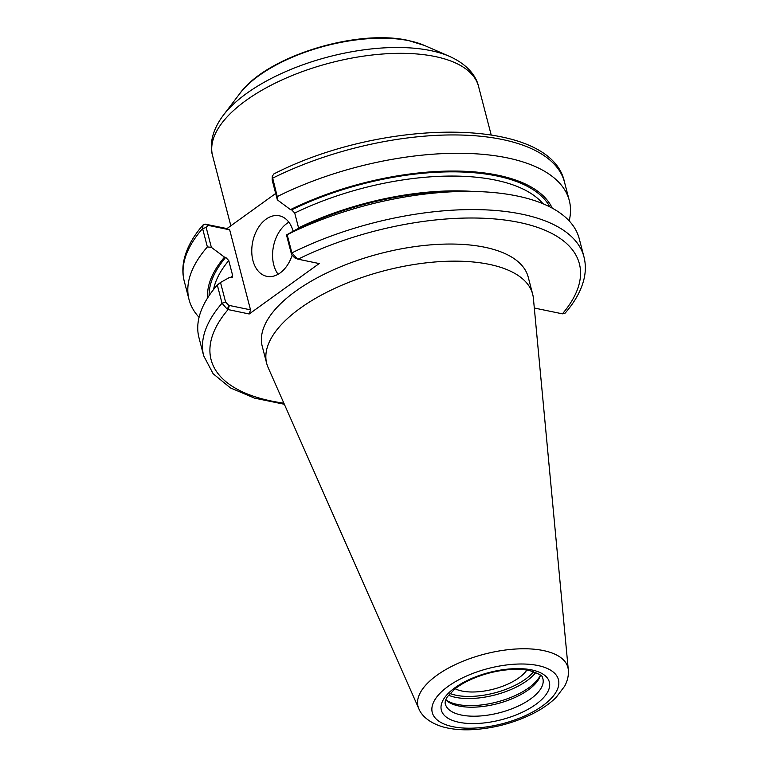 <?xml version="1.0" encoding="UTF-8"?>
<svg xmlns="http://www.w3.org/2000/svg" width="768" height="768" viewBox="0 0 768 768"><rect width="100%" height="100%" fill="white"/><g stroke="black" fill="none" stroke-linecap="round" stroke-linejoin="round"><path stroke-width="1.15" d="M526.877 670.051A41.386 18.096 -14.6 0 1 462.019 691.037A41.386 18.096 -14.6 0 1 455.126 688.742M284.352 404.275L254.534 398.131L230.477 387.926L213.139 373.747L203.702 355.862L198.97 337.69A196.474 85.901 -14.6 0 1 217.306 285.034L222.038 303.216L227.405 309.427L249.197 313.987L319.2 263.558L298.061 259.19L294.211 257.664M227.405 309.427L228.73 305.338L225.629 302.15L220.502 282.48L217.306 285.034M220.502 282.48L229.747 277.315L232.378 277.181L232.608 275.366L228.758 260.563L225.715 257.395L224.486 257.136L211.354 247.354L206.189 227.52L207.888 225.322L205.19 224.131L203.069 224.938L202.598 228.576L207.379 246.912L211.354 247.354M297.408 259.008L291.898 252.893A196.474 85.901 -14.6 0 1 583.949 256.819C585.754 263.837 585.802 271.104 584.102 278.621C581.405 290.179 575.088 301.68 565.152 313.104L562.406 313.834L534.317 308.026M418.829 708.682L268.109 367.507A137.424 60.086 -14.6 0 1 266.707 363.475L262.243 346.358A137.424 60.086 -14.6 0 1 295.728 291.158A137.424 60.086 -14.6 0 1 436.013 244.483A137.424 60.086 -14.6 0 1 528.211 277.085L532.666 294.192A137.424 60.086 -14.6 0 1 533.405 298.406L568.291 669.744A77.424 33.85 -14.6 0 0 543.389 650.563A77.424 33.85 -14.6 0 0 436.896 675.302A77.424 33.85 -14.6 0 0 418.829 708.682C421.075 714.643 428.15 722.621 443.222 726.979C452.15 729.398 462.269 730.262 473.558 729.6C493.229 728.304 512.016 723.466 529.939 715.085C540.576 710.026 549.312 704.131 556.138 697.421L564.73 686.083C567.658 680.41 568.848 674.966 568.291 669.744M473.395 191.453L463.402 191.27A178.618 78.096 -14.6 0 0 295.718 229.795L286.483 234.95L291.6 254.63L291.898 252.893L287.165 234.71A196.474 85.901 -14.6 0 1 473.395 191.453A196.474 85.901 -14.6 0 1 579.216 238.637L583.949 256.819M287.165 234.71L286.483 234.95M275.674 193.488L226.954 228.586L205.19 224.131M199.066 317.309A196.474 85.901 -14.6 0 1 189.034 299.568A196.474 85.901 -14.6 0 1 207.379 246.912M207.638 297.907A178.618 78.096 -14.6 0 1 224.486 257.136M277.238 196.589L272.275 176.448L272.16 179.99L277.334 199.834L277.238 196.589A196.474 85.901 -14.6 0 1 569.29 200.515A196.474 85.901 -14.6 0 1 569.184 220.896M277.334 199.834L290.467 209.616A178.618 78.096 -14.6 0 1 552.24 208.138M272.275 176.448L273.754 173.981C384.394 117.254 551.078 116.592 564.509 182.179A196.474 85.901 -14.6 0 0 272.458 178.253L272.16 179.99M291.6 254.63L294.701 257.818M207.888 225.322L229.67 229.824L226.954 228.586M228.73 305.338L250.512 309.84L249.197 313.987M288.864 222.192A30.912 20.813 -78.3 0 0 286.886 223.469A30.912 20.813 -78.3 0 0 278.102 274.253M292.013 255.629A30.912 20.813 101.7 0 1 280.09 272.976A30.912 20.813 101.7 0 1 266.822 276.346A30.912 20.813 101.7 0 1 251.76 251.491A30.912 20.813 101.7 0 1 266.074 219.168A30.912 20.813 101.7 0 1 279.331 215.798A30.912 20.813 101.7 0 1 293.126 231.235M250.512 309.84L229.67 229.824M290.467 209.616L291.686 209.866L294.73 213.043L298.675 228.365M540.422 675.12A51.936 22.714 -14.6 0 1 528.778 687.821A51.936 22.714 -14.6 0 1 445.776 699.773M540.451 675.149A50.39 22.032 -14.6 0 1 540.144 676.176A50.39 22.032 -14.6 0 1 528.269 689.923A50.39 22.032 -14.6 0 1 446.534 700.55A50.39 22.032 -14.6 0 1 445.757 699.821M266.707 363.475A137.424 60.086 -14.6 0 1 300.182 308.266A137.424 60.086 -14.6 0 1 440.467 261.59A137.424 60.086 -14.6 0 1 532.666 294.192M230.842 225.782L212.573 155.645A137.424 60.086 -14.6 0 1 246.048 100.435A137.424 60.086 -14.6 0 1 435.072 56.525A137.424 60.086 -14.6 0 1 478.531 86.362L491.155 134.813M203.702 355.862A196.474 85.901 -14.6 0 1 222.038 303.216L225.629 302.15M283.862 403.171A190.282 83.203 -14.6 0 1 228.058 309.61L229.373 305.472M298.061 259.19A190.282 83.203 -14.6 0 1 519.187 222.432A190.282 83.203 -14.6 0 1 562.406 313.834M189.034 299.568L184.262 281.222A196.474 85.901 -14.6 0 1 202.598 228.576L206.189 227.52M205.814 224.218L208.522 225.456M298.589 227.837A173.904 76.042 -14.6 0 1 473.434 191.453M230.832 277.546A173.904 76.042 -14.6 0 1 232.608 275.366M294.73 213.043A173.904 76.042 -14.6 0 1 543.005 203.75M213.552 289.565A173.904 76.042 -14.6 0 1 228.758 260.563M291.686 209.866A176.995 77.386 -14.6 0 1 549.83 206.88M209.126 295.622A176.995 77.386 -14.6 0 1 225.715 257.395M239.779 93.59C266.227 56.458 356.698 28.656 408.24 40.454L424.502 45.475A109.219 47.76 -14.6 0 0 409.142 40.752A109.219 47.76 -14.6 0 0 258.912 75.658A109.219 47.76 -14.6 0 0 239.779 93.59L223.258 115.344A133.795 58.502 -14.6 0 1 246.691 93.37A133.795 58.502 -14.6 0 1 430.723 50.611A133.795 58.502 -14.6 0 1 449.549 56.4C467.981 64.618 476.4 76.618 478.531 86.362M533.693 671.645A50.39 22.032 -14.6 0 1 449.952 693.456M535.843 672.442A51.936 22.714 -14.6 0 1 526.934 680.736A51.936 22.714 -14.6 0 1 448.464 695.203M530.611 698.938A50.39 22.032 -14.6 0 1 479.174 716.045A50.39 22.032 -14.6 0 1 445.363 704.093C444.73 702.499 445.392 700.051 447.35 696.758L455.098 688.762C464.179 681.811 476.045 676.454 490.675 672.672C505.651 669.11 518.554 668.39 529.382 670.502C547.421 676.522 540.682 677.51 542.89 678.691A50.39 22.032 -14.6 0 1 530.611 698.938M454.944 687.744A55.805 24.403 -14.6 0 1 531.706 669.917A55.805 24.403 -14.6 0 1 535.757 704.448A55.805 24.403 -14.6 0 1 459.005 722.285A55.805 24.403 -14.6 0 1 454.944 687.744M448.157 686.342A65.184 28.502 -14.6 0 1 537.811 665.51A65.184 28.502 -14.6 0 1 542.554 705.859A65.184 28.502 -14.6 0 1 452.89 726.691A65.184 28.502 -14.6 0 1 448.157 686.342M184.262 281.222C182.534 274.522 182.419 267.59 183.898 260.419C186.442 248.525 192.826 236.698 203.059 224.938M569.29 200.515L564.509 182.179M223.258 115.344C211.171 131.51 209.674 146.093 212.573 155.645M424.502 45.475L449.549 56.4"/></g></svg>
